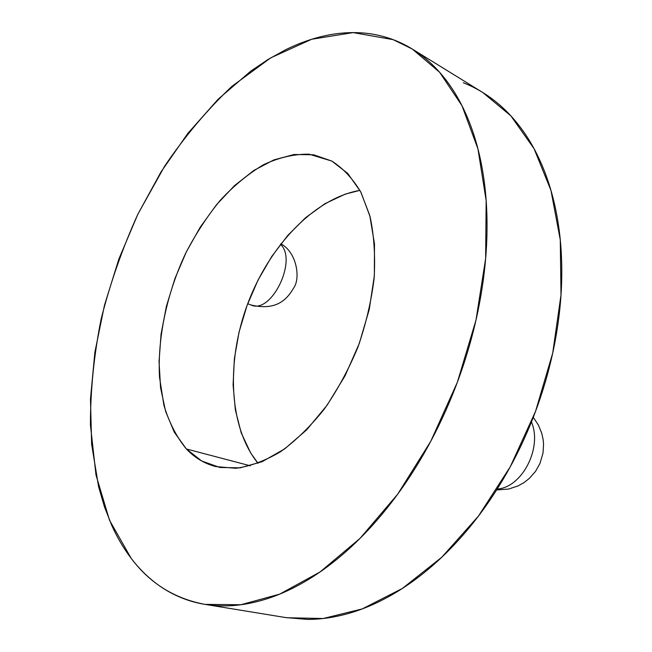 <?xml version="1.0" encoding="UTF-8"?>
<svg xmlns="http://www.w3.org/2000/svg" width="652" height="652" viewBox="0 0 652 652"><rect width="100%" height="100%" fill="white"/><g stroke="black" fill="none" stroke-linecap="round" stroke-linejoin="round"><path stroke-width="0.98" d="M531.429 421.958C542.668 447.688 522.097 487.598 497.166 489.057C522.097 487.598 542.66 447.688 531.429 421.958M280.898 243.767L281.786 244.329C296.872 253.18 300.588 278.282 293.759 287.85C287.328 298.893 276.815 311.224 251.02 304.981C271.167 314.786 297.948 260.042 280.466 244.321C297.948 260.042 271.167 314.794 251.02 304.981L247.695 303.742M359.92 190.368C314.068 198.371 269.211 246.179 247.621 303.938C226.089 361.713 228.648 427.215 258.037 463.311L250.67 452.953L241.224 432.895L235.356 409.921L233.09 384.884L234.386 358.592L239.105 331.852L247.067 305.438L258.037 280.091L271.697 256.546L287.703 235.502L305.625 217.662L324.981 203.668L345.201 194.141L359.92 190.36M186.366 448.967C176.537 436.954 169.047 422.374 163.888 405.234L159.512 377.239C157.401 337.516 166.969 293.041 185.657 253.286C195.73 233.881 207.279 216.203 220.294 200.254C233.978 185.592 248.412 173.734 263.604 164.671C278.983 157.482 294.142 153.986 309.072 154.182L331.819 161.068L313.645 154.785L294.068 154.508L273.881 159.895L253.807 170.474L234.484 185.649L216.48 204.752L200.286 227.092L186.309 251.949L174.915 278.591L166.415 306.253L161.06 334.183L159.055 361.567L160.547 387.598L165.616 411.42L174.263 432.162L186.366 448.967L201.688 460.988L219.838 467.476L240.229 467.834L262.128 461.681L284.622 448.926L306.668 429.855L327.157 405.137L345.03 375.862L359.309 343.425L369.244 309.48L374.354 275.772L374.492 243.978L369.798 215.584L360.686 191.794L347.769 173.456L331.819 161.068C343.197 168.338 352.936 178.803 361.029 192.454L370.124 216.823C374.061 235.551 375.405 256.065 374.134 278.355C371.306 301.224 365.911 324.134 357.948 347.076C348.633 369.48 337.459 390.1 324.419 408.918C310.605 426.237 296.049 440.459 280.759 451.583C265.405 460.695 250.466 466.262 235.942 468.283L215.657 466.563C204.378 463.572 194.614 457.704 186.366 448.967L250.295 465.797L186.366 448.967M393.156 39.658L412.276 49.039L439.603 72.25L461.991 105.714L477.949 148.9L486.156 200.523L485.642 258.534L475.968 320.181L457.37 382.227L430.768 441.282L397.679 494.192L360.059 538.356L320.034 571.975L279.675 594.135L240.841 604.746L204.989 604.371C174.516 598.666 149.903 583.304 131.133 558.283C123.627 548.389 117.164 537.419 111.745 525.373L104.41 506.718L98.623 486.848L91.622 444.257L90.473 399L94.866 352.308L104.467 305.266L118.917 258.901L137.89 214.149L161.003 171.965L187.874 133.342L218.045 99.3L250.963 70.978L268.249 59.34L285.943 49.593C297.874 43.725 309.928 39.324 322.08 36.406C334.248 33.488 346.31 32.25 358.282 32.698C370.255 33.154 381.876 35.477 393.156 39.658C404.436 43.855 415.071 50.041 425.071 58.199C435.071 66.382 444.118 76.569 452.203 88.754C460.279 100.978 467.085 115.078 472.618 131.06C478.136 147.083 482.113 164.695 484.534 183.913C486.938 203.155 487.614 223.538 486.555 245.054C485.463 266.587 482.586 288.64 477.924 311.216C473.23 333.791 466.848 356.188 458.78 378.404C450.687 400.605 441.159 421.925 430.198 442.349C419.22 462.749 407.182 481.649 394.077 499.049C380.972 516.408 367.255 531.82 352.911 545.276C338.567 558.699 324.06 569.913 309.382 578.927C294.704 587.908 280.27 594.624 266.057 599.074C251.868 603.507 238.225 605.773 225.144 605.879C212.079 605.969 199.805 604.111 188.33 600.313C176.863 596.498 166.341 591.014 156.765 583.866C147.197 576.71 138.656 568.185 131.133 558.283L109.487 520.182L96.007 475.031L90.432 425.112C90.392 390.181 93.986 354.704 101.215 318.681C110.335 282.829 122.56 247.98 137.89 214.149L164.622 166.211C184.891 136.268 207.303 109.666 231.851 86.398L270.751 57.832L311.697 39.259L353.156 32.6L393.156 39.658M204.989 604.371L286.75 617.737L323.18 618.512L362.227 608.919L402.374 588.454L441.787 557.232L478.446 516.091L510.304 466.693L535.528 411.404L552.7 353.107L561.005 294.916L560.272 239.814L550.956 190.4L534.037 148.64L510.826 115.811L482.798 92.527L413.018 49.503M463.279 82.771C474.77 87.246 485.642 93.586 495.895 101.793C506.148 110.025 515.463 120.123 523.841 132.071C532.219 144.059 539.351 157.768 545.227 173.212C551.103 188.689 555.455 205.6 558.291 223.962C561.103 242.357 562.22 261.745 561.625 282.137C561.005 302.552 558.609 323.392 554.453 344.655C550.272 365.935 544.404 386.986 536.849 407.818C529.269 428.641 520.247 448.592 509.758 467.688C499.261 486.759 487.663 504.403 474.958 520.622C462.244 536.808 448.853 551.16 434.778 563.67C420.703 576.148 406.383 586.556 391.811 594.893C377.255 603.198 362.846 609.384 348.584 613.434C334.337 617.46 320.572 619.449 307.288 619.4L285.837 617.583M533.263 417.337L538.356 424.957L541.739 433.23L543.14 439.603L543.556 444.151L543.026 453.01L539.97 463.474L535.488 471.437L529.294 478.438L524.053 482.553L518.055 485.911L508.666 489.041L496.604 489.945"/></g></svg>
